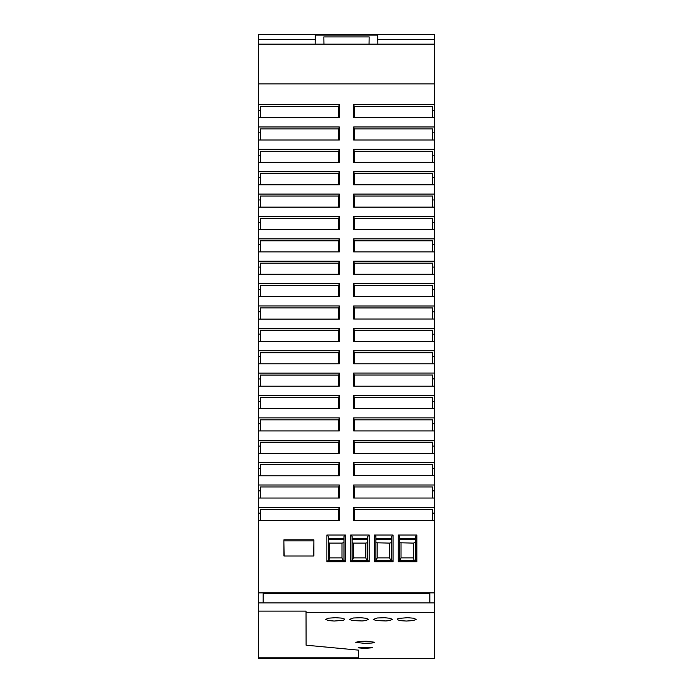 <?xml version="1.0" encoding="UTF-8"?>
<svg xmlns="http://www.w3.org/2000/svg" width="693" height="693" viewBox="0 0 693 693"><rect width="100%" height="100%" fill="white"/><g stroke="black" fill="none" stroke-linecap="round" stroke-linejoin="round"><path stroke-width="1.04" d="M258.42 44.17L258.42 34.65L434.58 34.65L434.58 44.17L258.42 44.17L258.42 83.87L434.58 83.87L434.58 44.17M377.694 34.65L377.702 35.126L315.298 35.126L315.306 34.65M313.886 539.804L283.896 539.804L283.896 555.985L313.886 555.985L313.886 539.804L313.626 555.985M284.147 555.985L283.896 539.804M284.147 540.895L313.626 540.895M398.276 561.702L416.848 561.702L416.848 535.039L398.276 535.039L398.276 561.702L399.705 560.273L399.705 536.469L398.276 535.039M350.667 561.702L369.23 561.702L369.23 535.039L350.667 535.039L350.667 561.702L352.096 560.273L352.096 536.469L350.667 535.039M374.471 561.702L393.044 561.702L393.044 535.039L374.471 535.039L374.471 561.702L375.901 560.273L375.901 536.469L374.471 535.039M326.862 561.702L345.426 561.702L345.426 535.039L326.862 535.039L326.862 561.702L328.291 560.273L328.291 536.469L326.862 535.039M258.42 602.91L434.58 602.91L434.58 658.35L258.42 658.35L258.42 592.879L434.58 592.879L434.58 520.417L353.638 520.417L353.638 507.328L434.58 507.328L434.58 498.042L353.638 498.042L353.638 484.996L434.58 484.996L434.58 475.667L353.638 475.667L353.638 462.621L434.58 462.621L434.58 453.283L353.638 453.283L353.638 440.246L434.58 440.246L434.58 430.907L353.638 430.907L353.638 417.87L434.58 417.87L434.58 408.532L353.638 408.532L353.638 395.486L434.58 395.486L434.58 386.157L353.638 386.157L353.638 373.059L434.58 373.059L434.58 363.782L353.638 363.782L353.638 350.736L434.58 350.736L434.58 341.398L353.638 341.398L353.638 328.361L434.58 328.361L434.58 319.023L353.638 319.023L353.638 305.985L434.58 305.985L434.58 296.647L353.638 296.647L353.638 283.602L434.58 283.602L434.58 274.272L353.638 274.272L353.638 261.226L434.58 261.226L434.58 251.888L353.638 251.888L353.638 238.851L434.58 238.851L434.58 229.513L353.638 229.513L353.638 216.476L434.58 216.476L434.58 207.138L353.638 207.138L353.638 194.101L434.58 194.101L434.58 184.762L353.638 184.762L353.638 171.717L434.58 171.717L434.58 162.387L353.638 162.387L353.638 149.341L434.58 149.341L434.58 140.003L353.638 140.003L353.638 126.966L434.58 126.966L434.58 117.628L353.638 117.628L353.638 104.591L434.58 104.591L434.58 83.87M258.42 83.87L258.42 104.539L339.362 104.539L339.362 117.732L258.42 117.732L258.42 126.966L339.362 126.966L339.362 140.003L258.42 140.003L258.42 149.341L339.362 149.341L339.362 162.387L258.42 162.387L258.42 171.717L339.362 171.717L339.362 184.762L258.42 184.762L258.42 194.101L339.362 194.101L339.362 207.138L258.42 207.138L258.42 216.476L339.362 216.476L339.362 229.513L258.42 229.513L258.42 238.851L339.362 238.851L339.362 251.888L258.42 251.888L258.42 261.226L339.362 261.226L339.362 274.272L258.42 274.272L258.42 283.602L339.362 283.602L339.362 296.647L258.42 296.647L258.42 305.934L339.362 305.934L339.362 319.126L258.42 319.126L258.42 328.309L339.362 328.309L339.362 341.502L258.42 341.502L258.42 350.736L339.362 350.736L339.362 363.782L258.42 363.782L258.42 373.111L339.362 373.111L339.362 386.157L258.42 386.157L258.42 395.486L339.362 395.486L339.362 408.532L258.42 408.532L258.42 417.87L339.362 417.87L339.362 430.907L258.42 430.907L258.42 440.246L339.362 440.246L339.362 453.283L258.42 453.283L258.42 462.569L339.362 462.569L339.362 475.762L258.42 475.762L258.42 484.996L339.362 484.996L339.362 498.042L258.42 498.042L258.42 507.328L339.362 507.328L339.362 520.521L258.42 520.521L258.42 592.879M434.58 602.91L434.58 592.879M434.58 104.591L434.58 117.628M434.58 126.966L434.58 140.003M434.58 149.341L434.58 162.387M434.58 171.717L434.58 184.762M434.58 194.101L434.58 207.138M434.58 216.476L434.58 229.513M434.58 238.851L434.58 251.888M434.58 261.226L434.58 274.272M434.58 283.602L434.58 296.647M434.58 305.985L434.58 319.023M434.58 328.361L434.58 341.398M434.58 350.736L434.58 363.782M434.58 373.059L434.58 378.889M432.675 378.872L434.58 378.872L434.58 386.157M434.58 395.486L434.58 408.532M434.58 417.87L434.58 430.907M434.58 440.246L434.58 453.283M434.58 462.621L434.58 475.667M434.58 484.996L434.58 498.042M434.58 507.328L434.58 513.149M432.675 513.132L434.58 513.132L434.58 520.417M328.291 538.851L343.997 538.851M343.997 539.561L328.291 539.561M345.426 535.039L343.997 536.469L343.997 560.273L345.426 561.702M343.997 560.273L328.291 560.273M328.872 560.273L329.599 557.874L329.599 543.113L328.291 542.602M343.997 542.567L341.978 543.113L329.599 543.113M341.978 543.113L341.978 557.874L343.035 560.273M341.978 557.874L329.599 557.874M416.848 561.702L415.419 560.273L399.705 560.273M399.705 538.851L415.419 538.851M416.848 535.039L415.419 536.469L415.419 560.273M415.419 539.561L399.705 539.561M399.705 542.758L413.392 543.113L415.419 542.324M414.119 560.273L413.392 557.874L413.392 543.113M401.013 543.113L401.013 557.874L399.956 560.273M401.013 557.874L413.392 557.874M352.096 538.851L367.81 538.851M369.23 535.039L367.81 536.469L367.81 560.273L352.096 560.273M369.23 561.702L367.81 560.273M352.347 560.273L353.404 557.874L353.404 543.113L352.096 542.758M367.81 542.567L365.783 543.113L365.783 557.874L366.84 560.273M365.783 557.874L353.404 557.874M365.783 543.113L353.404 543.113M367.81 539.561L352.096 539.561M393.044 535.039L391.614 536.469L391.614 560.273L375.901 560.273M375.901 538.851L391.614 538.851M391.614 560.273L393.044 561.702M391.614 539.561L375.901 539.561M391.614 542.567L389.587 543.113L375.901 542.758M389.587 543.113L389.587 557.874L390.644 560.273M389.587 557.874L377.209 557.874L377.209 543.113M376.152 560.273L377.209 557.874M429.816 602.91L429.816 593.52L263.184 593.52L263.184 602.91M258.42 611.139L306.029 611.139L306.098 645.192L358.463 650.138L358.437 658.35L358.437 657.215L258.42 657.215M434.58 612.352L306.029 612.352M377.356 617.983L373.284 619.377L376.004 620.547L385.975 620.954L389.535 620.564L392.325 619.377L390.15 618.303L384.589 617.706L377.356 617.983M358.576 641.493L355.83 642.376L364.301 643.347L372.037 643.035L374.826 642.272L366.294 641.164L358.576 641.493M398.804 618.407L397.297 619.022L397.245 619.689L400.424 620.651L406.401 621.041L413.34 620.564L416.129 619.377L413.4 618.191L407.614 617.688L398.804 618.407M343 620.339L344.508 619.733L344.551 619.066L341.363 618.087L335.395 617.68L328.456 618.182L325.667 619.377L328.395 620.547L334.165 621.032L343 620.339M360.256 647.271L358.203 647.825L364.561 648.414L372.444 647.756L360.256 647.271M370.946 647.34L359.658 647.34M353.543 617.983L349.48 619.377L352.2 620.547L362.17 620.954L365.731 620.564L368.52 619.377L366.346 618.303L360.784 617.706L353.543 617.983M358.463 650.138L358.437 657.215M260.325 513.149L258.42 513.149L258.42 520.521M258.42 513.149L258.42 509.277M258.42 509.45L258.42 507.328M258.42 484.996L258.42 498.042M260.325 468.399L258.42 468.399L258.42 475.762M258.42 468.399L258.42 462.569M258.42 440.246L258.42 453.283M258.42 417.87L258.42 430.907M258.42 395.486L258.42 408.532M258.42 373.111L258.42 386.157M258.42 350.736L258.42 363.782M260.325 334.13L258.42 334.13L258.42 341.502M258.42 334.13L258.42 330.258M258.42 330.44L258.42 328.309M260.325 311.755L258.42 311.755L258.42 319.126M258.42 311.755L258.42 307.883M258.42 308.056L258.42 305.934M258.42 283.602L258.42 296.647M258.42 261.226L258.42 274.272M258.42 238.851L258.42 251.888M258.42 216.476L258.42 229.513M258.42 194.101L258.42 207.138M258.42 171.717L258.42 184.762M258.42 149.341L258.42 162.387M258.42 126.966L258.42 140.003M260.325 110.36L258.42 110.36L258.42 117.732M258.42 110.36L258.42 106.488M258.42 106.67L258.42 104.539M258.42 39.406L315.228 39.406M377.772 39.406L434.58 39.406M377.702 35.126L377.858 44.17M315.142 44.17L315.298 35.126M369.057 44.17L369.187 36.92L323.813 36.92L323.943 44.17M353.638 507.328L354.305 509.277L432.675 509.277L432.675 520.417M354.305 520.417L354.305 509.277M354.305 408.532L354.305 397.444L353.638 395.486M432.675 401.351L434.58 401.351M432.675 408.532L432.675 397.444L354.305 397.444M354.305 430.907L354.305 419.819L432.675 419.819L432.675 430.907M432.675 423.726L434.58 423.726M354.305 419.819L353.638 417.87M354.305 453.283L354.305 442.195L432.675 442.195L432.675 453.283M432.675 446.101L434.58 446.101M354.305 442.195L353.638 440.246M354.305 475.667L354.305 464.579L432.675 464.579L432.675 475.667M432.675 468.477L434.58 468.477M354.305 464.579L353.638 462.621M354.305 498.042L354.305 486.954L353.638 484.996M354.305 486.954L432.675 486.954L432.675 498.042M432.675 490.861L434.58 490.861M260.325 117.732L260.325 106.488L338.695 106.488L339.362 104.539M338.695 117.732L338.695 106.488M338.695 140.003L338.695 128.915L339.362 126.966M338.695 162.387L338.695 151.299L339.362 149.341M338.695 184.762L338.695 173.674L339.362 171.717M338.695 207.138L338.695 196.05L339.362 194.101M260.325 199.956L258.42 199.956M260.325 207.138L260.325 196.05L338.695 196.05M338.695 229.513L338.695 218.425L339.362 216.476M338.695 251.888L338.695 240.8L339.362 238.851M338.695 274.272L338.695 263.184L339.362 261.226M260.325 267.091L258.42 267.091M260.325 274.272L260.325 263.184L338.695 263.184M338.695 319.126L338.695 307.883L260.325 307.883L260.325 319.126M338.695 307.883L339.362 305.934M260.325 341.502L260.325 330.258L338.695 330.258L339.362 328.309M338.695 341.502L338.695 330.258M338.695 363.782L338.695 352.694L339.362 350.736M338.695 386.157L338.695 375.069L339.362 373.111M260.325 378.976L258.42 378.976M260.325 386.157L260.325 375.069L338.695 375.069M338.695 408.532L338.695 397.444L260.325 397.444L260.325 408.532M260.325 401.351L258.42 401.351M339.362 395.486L338.695 397.444M338.695 430.907L338.695 419.819L339.362 417.87M338.695 475.762L338.695 464.527L339.362 462.569M338.695 464.527L260.325 464.527L260.325 475.762M338.695 498.042L338.695 486.954L339.362 484.996M338.695 520.521L338.695 509.277L339.362 507.328M338.695 509.277L260.325 509.277L260.325 520.521M260.325 490.861L258.42 490.861M260.325 498.042L260.325 486.954L338.695 486.954M260.325 446.101L258.42 446.101M339.362 440.246L338.695 442.195L260.325 442.195L260.325 453.283M338.695 453.283L338.695 442.195M260.325 423.726L258.42 423.726M260.325 430.907L260.325 419.819L338.695 419.819M260.325 356.592L258.42 356.592M260.325 363.782L260.325 352.694L338.695 352.694M260.325 289.466L258.42 289.466M260.325 296.647L260.325 285.559L338.695 285.559L339.362 283.602M338.695 296.647L338.695 285.559M260.325 244.707L258.42 244.707M260.325 251.888L260.325 240.8L338.695 240.8M260.325 222.332L258.42 222.332M260.325 229.513L260.325 218.425L338.695 218.425M260.325 177.581L258.42 177.581M260.325 184.762L260.325 173.674L338.695 173.674M260.325 155.206L258.42 155.206M260.325 162.387L260.325 151.299L338.695 151.299M260.325 132.822L258.42 132.822M260.325 140.003L260.325 128.915L338.695 128.915M353.638 373.059L354.305 375.017L432.675 375.017L432.675 386.157M354.305 386.157L354.305 375.017M432.675 363.782L432.675 352.694L354.305 352.694L353.638 350.736M432.675 356.592L434.58 356.592M354.305 363.782L354.305 352.694M432.675 341.398L432.675 330.31L354.305 330.31L353.638 328.361M432.675 334.217L434.58 334.217M354.305 341.398L354.305 330.31M432.675 319.023L432.675 307.935L354.305 307.935L353.638 305.985M432.675 311.841L434.58 311.841M354.305 319.023L354.305 307.935M432.675 296.647L432.675 285.559L354.305 285.559L353.638 283.602M432.675 289.466L434.58 289.466M354.305 296.647L354.305 285.559M432.675 274.272L432.675 263.184L354.305 263.184L353.638 261.226M432.675 267.091L434.58 267.091M354.305 274.272L354.305 263.184M354.305 251.888L354.305 240.8L353.638 238.851M354.305 240.8L432.675 240.8L432.675 251.888M432.675 244.707L434.58 244.707M432.675 229.513L432.675 218.425L354.305 218.425L353.638 216.476M432.675 222.332L434.58 222.332M354.305 229.513L354.305 218.425M432.675 207.138L432.675 196.05L354.305 196.05L353.638 194.101M432.675 199.956L434.58 199.956M354.305 207.138L354.305 196.05M432.675 184.762L432.675 173.674L354.305 173.674L353.638 171.717M432.675 177.581L434.58 177.581M354.305 184.762L354.305 173.674M354.305 162.387L354.305 151.299L353.638 149.341M354.305 151.299L432.675 151.299L432.675 162.387M432.675 155.206L434.58 155.206M432.675 140.003L432.675 128.915L354.305 128.915L353.638 126.966M432.675 132.822L434.58 132.822M354.305 140.003L354.305 128.915M432.675 110.447L434.58 110.447M354.305 117.628L354.305 106.54L353.638 104.591M354.305 106.54L432.675 106.54L432.675 117.628"/></g></svg>
